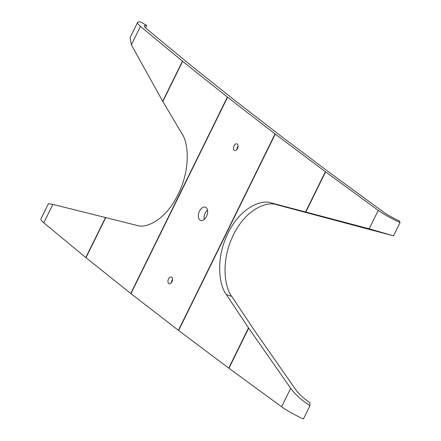 <?xml version="1.0" encoding="UTF-8"?>
<svg xmlns="http://www.w3.org/2000/svg" width="441" height="441" viewBox="0 0 441 441"><rect width="100%" height="100%" fill="white"/><g stroke="black" fill="none" stroke-linecap="round" stroke-linejoin="round"><path stroke-width="0.66" d="M199.938 220.015A7.045 4.234 -70.6 0 0 200.677 220.417A7.045 4.234 -70.6 0 0 206.757 215.82A7.045 4.234 -70.6 0 0 206.079 207.529A7.045 4.234 -70.6 0 0 205.341 207.127A7.045 4.234 -70.6 0 0 199.26 211.719A7.045 4.234 -70.6 0 0 199.938 220.015M168.716 283.469A3.522 2.117 -70.6 0 0 169.079 283.673A3.522 2.117 -70.6 0 0 172.122 281.375A3.522 2.117 -70.6 0 0 171.786 277.229A3.522 2.117 -70.6 0 0 171.417 277.025A3.522 2.117 -70.6 0 0 168.374 279.324A3.522 2.117 -70.6 0 0 168.716 283.469M234.232 150.315A3.522 2.117 -70.6 0 0 234.601 150.513A3.522 2.117 -70.6 0 0 237.644 148.22A3.522 2.117 -70.6 0 0 237.308 144.069A3.522 2.117 -70.6 0 0 236.938 143.871A3.522 2.117 -70.6 0 0 233.895 146.169A3.522 2.117 -70.6 0 0 234.232 150.315M137.559 22.469L130.084 37.656L131.368 44.833L162.701 101.276L181.973 133.744C188.219 142.234 191.041 168.434 178.087 194.47C165.342 220.66 145.602 228.84 136.881 225.384L52.859 204.381L48.389 203.687L40.914 218.874A26.295 4.112 26.2 0 0 43.791 222.81L85.802 257.555A11.268 1.764 26.2 0 0 85.989 257.704L130.756 293.463A11.268 1.764 26.2 0 0 130.955 293.618L178.418 330.331L275.063 133.926L227.6 97.213A11.268 1.764 26.2 0 1 227.402 97.053L182.635 61.299A11.268 1.764 26.2 0 1 182.447 61.15L140.436 26.405A26.295 4.112 26.2 0 1 137.559 22.469A26.295 4.112 26.2 0 1 140.888 22.05L146.677 25.49A18.781 2.938 -153.8 0 0 144.301 25.787A18.781 2.938 -153.8 0 0 146.357 28.599L188.368 63.344A3.754 0.59 -153.8 0 0 188.428 63.394L233.195 99.148A3.754 0.59 -153.8 0 0 233.261 99.197L280.73 135.916A3.754 0.59 26.2 0 0 280.796 135.966L330.893 173.594A3.754 0.59 26.2 0 0 330.971 173.649L383.637 212.138A18.781 2.938 26.2 0 0 399.226 220.842L400.086 222.545A26.295 4.112 -153.8 0 1 378.257 210.363L325.59 171.874A11.268 1.764 -153.8 0 1 325.37 171.714L275.272 134.086A11.268 1.764 -153.8 0 1 275.063 133.926M145.513 27.855L146.677 25.49M204.194 219.453A7.045 4.234 109.4 0 1 207.485 210.076M309.995 405.632L309.852 402.468C303.921 398.703 299.323 394.585 296.06 390.114L254.01 329.846L231.779 296.402C224.645 287.598 220.478 260.929 233.438 234.899C246.177 208.698 267.263 200.991 276.871 204.762L393.532 235.858L369.189 228.796L271.491 202.981C261.877 199.216 240.797 206.923 228.058 233.118C215.098 259.148 219.265 285.818 226.393 294.627L248.515 327.9L290.68 388.339C295.244 394.601 301.683 400.367 309.995 405.632L303.441 418.95A26.295 4.112 -153.8 0 1 281.612 406.767L228.945 368.279A11.268 1.764 -153.8 0 1 228.73 368.119L178.627 330.491A11.268 1.764 -153.8 0 1 178.418 330.331M393.532 235.858L400.086 222.545M236.96 149.405A3.522 2.117 109.4 0 1 238.085 146.214M171.439 282.56A3.522 2.117 109.4 0 1 172.563 279.368M162.845 101.518L182.635 61.299M85.989 257.704L105.779 217.49M130.756 293.463L227.402 97.053M162.701 101.276L182.447 61.15M85.802 257.555L105.548 217.43M131.368 44.833L140.436 26.405M43.791 222.81L52.859 204.381M130.955 293.618L227.6 97.213M305.58 211.928L325.37 171.714M178.627 330.491L275.272 134.086M228.73 368.119L248.515 327.9M305.845 212L325.59 171.874M228.945 368.279L248.691 328.154M369.189 228.796L378.257 210.363M281.612 406.767L290.68 388.339M226.393 294.627L231.779 296.402M271.491 202.981L276.871 204.762"/></g></svg>
